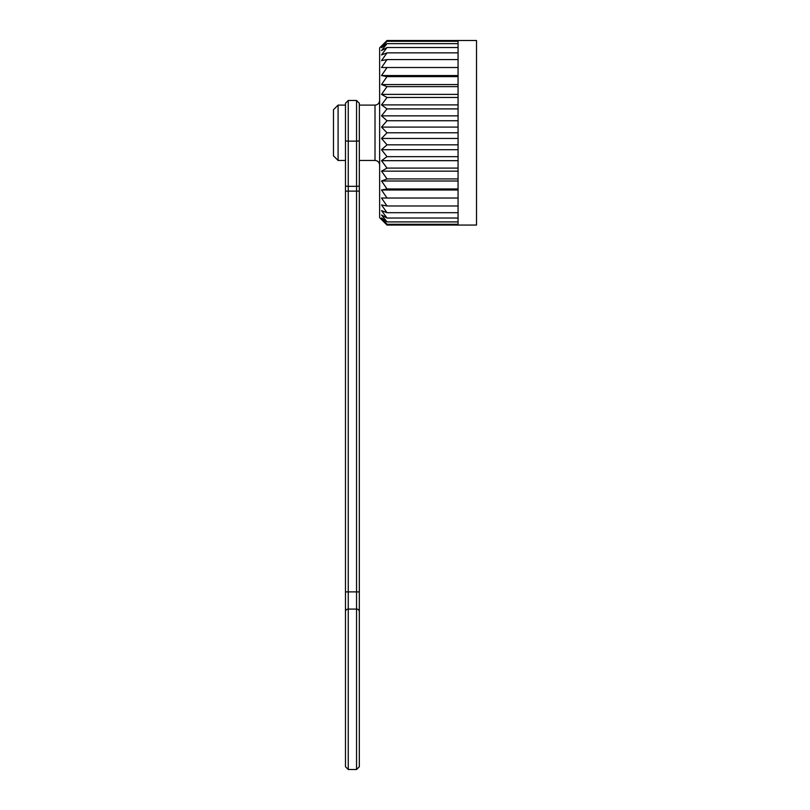 <?xml version="1.0" encoding="UTF-8"?>
<svg xmlns="http://www.w3.org/2000/svg" width="810" height="810" viewBox="0 0 810 810"><rect width="100%" height="100%" fill="white"/><g stroke="black" fill="none" stroke-linecap="round" stroke-linejoin="round"><path stroke-width="1.21" d="M458.065 41.29L458.065 40.5L387.008 40.5L381.52 46.18L387.008 41.29L458.065 41.29L458.065 43.649L387.008 43.649L381.52 47.658L387.008 41.29M458.065 43.649L458.065 47.527L387.008 47.527L381.52 50.595L387.008 43.649M458.065 47.527L458.065 52.863L387.008 52.863L381.52 54.938L387.008 47.527M458.065 52.863L458.065 59.565L387.008 59.565L381.52 60.618L387.008 52.863M381.52 67.524L387.008 67.524L381.52 67.524L387.008 59.565M458.065 59.565L458.065 67.524L387.008 67.524L381.52 75.553L458.065 75.553M381.52 75.553L387.008 76.606L458.065 76.606L458.065 86.64L387.008 86.64L381.52 84.564L387.008 76.606M381.52 84.564L458.065 84.564M458.065 94.395L381.52 94.395L387.008 86.64M381.52 94.395L387.008 97.463L458.065 97.463L458.065 108.894L387.008 108.894L381.52 104.885L387.008 97.463M381.52 104.885L458.065 104.885M458.065 115.85L381.52 115.85L387.008 108.894M381.52 115.85L387.008 120.73L458.065 120.73L458.065 132.779L387.008 132.779L381.52 127.099L387.008 120.73M381.52 127.099L458.065 127.099M458.065 138.459L381.52 138.459L387.008 132.779M381.52 138.459L387.008 144.828L458.065 144.828L458.065 156.664L387.008 156.664L381.52 149.708L387.008 144.828M381.52 149.708L458.065 149.708M458.065 160.674L381.52 160.674L387.008 156.664M381.52 160.674L387.008 168.095L458.065 168.095L458.065 178.919L387.008 178.919L381.52 171.163L387.008 168.095M381.52 171.163L458.065 171.163M458.065 180.994L381.52 180.994L387.008 178.919M381.52 180.994L387.008 188.953L458.065 188.953L458.065 198.025L387.008 198.025L381.52 190.006L387.008 188.953M381.52 190.006L458.065 190.006M381.52 198.025L387.008 198.025L381.52 198.025L387.008 205.983L458.065 205.983L458.065 212.696L387.008 212.696L381.52 204.94L387.008 205.983M458.065 212.696L458.065 218.032L387.008 218.032L381.52 210.62L387.008 212.696M458.065 218.032L458.065 221.91L387.008 221.91L381.52 214.964L387.008 218.032M458.065 221.91L458.065 224.269L387.008 224.269L381.52 217.9L387.008 221.91M458.065 224.269L458.065 225.058L387.008 225.058L381.52 219.378L387.008 224.269M458.065 198.025L458.065 205.983M458.065 178.919L458.065 188.953M458.065 156.664L458.065 168.095M458.065 132.779L458.065 144.828M458.065 108.894L458.065 120.73M458.065 86.64L458.065 97.463M458.065 67.524L458.065 76.606M458.065 40.5L476.513 40.5L476.513 225.058L458.065 225.058M387.008 225.058L379.627 217.677L379.627 47.881L387.008 40.5M359.326 611.661A2.764 2.582 180 0 0 356.552 609.079L356.552 100.48L359.326 103.245L359.326 766.736L356.552 769.5L356.552 609.079L348.249 609.079L348.249 769.5L345.485 766.736L345.485 103.245L345.485 105.097L338.094 105.097L338.094 160.461L333.487 155.844L333.487 109.704L338.094 105.097M338.094 160.461L345.485 160.461L345.485 185.622A2.764 0.719 0 0 0 348.249 186.34L348.249 609.079A2.764 2.582 180 0 0 345.485 611.661M359.326 160.461L375.01 160.461L375.01 105.097L359.326 105.097M359.326 191.119L345.485 191.119M359.326 185.622A2.764 0.719 -0 0 1 356.552 186.34L348.249 186.34L348.249 141.143L356.552 141.143A2.764 0.719 0 0 0 359.326 140.424M356.552 100.48L348.249 100.48L348.249 141.143A2.764 0.719 0 0 1 345.485 140.424M359.326 591.887L345.485 591.887M375.01 105.097C377.814 104.824 379.353 103.285 379.627 100.48M375.01 160.461C377.814 160.734 379.353 162.273 379.627 165.078M356.552 769.5L348.249 769.5M348.249 100.48L345.485 103.245"/></g></svg>
